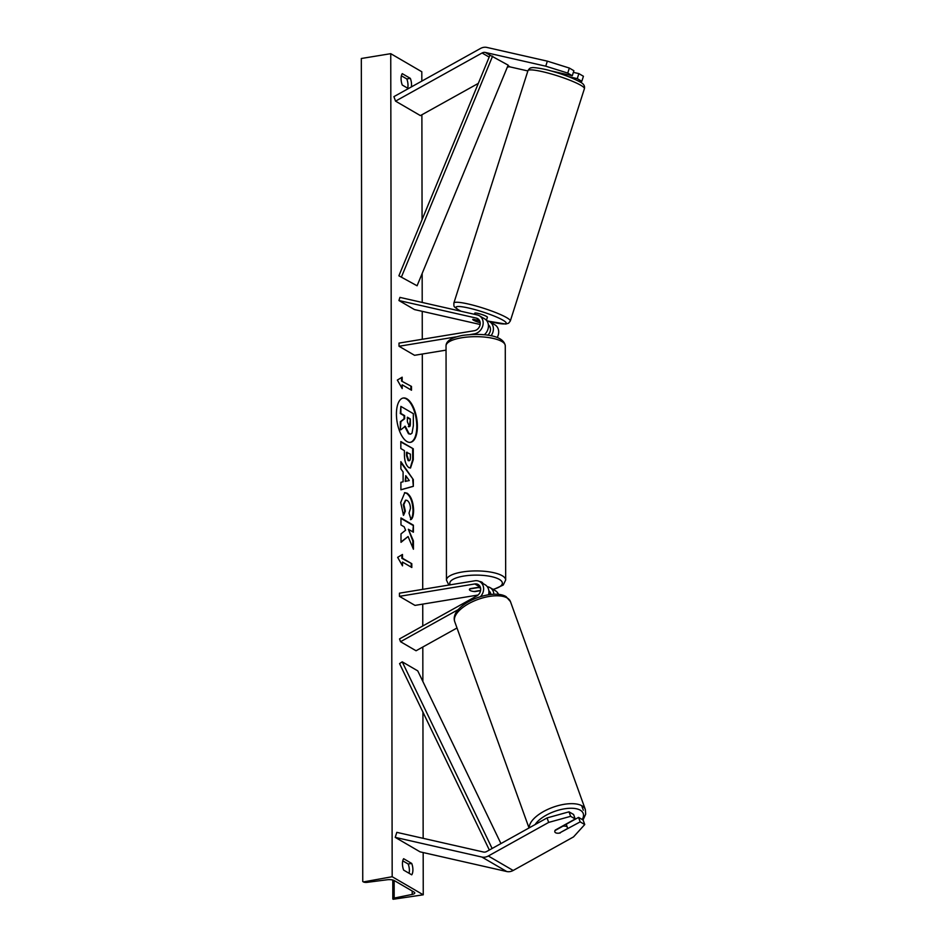 <?xml version="1.0" encoding="UTF-8"?>
<svg xmlns="http://www.w3.org/2000/svg" width="947" height="947" viewBox="0 0 947 947"><rect width="100%" height="100%" fill="white"/><g stroke="black" fill="none" stroke-linecap="round" stroke-linejoin="round"><path stroke-width="1.42" d="M479.608 320.725L473.263 319.281A6.653 0.923 -162.3 0 0 472.731 319.459A6.653 0.923 -162.3 0 0 473.536 320.228A6.653 0.923 -162.3 0 0 478.235 322.181L480.165 322.619M470.375 334.528L474.352 333.877A9.979 8.405 -59.8 0 0 482.769 325.839A9.979 8.405 -59.8 0 0 479.36 315.753A9.979 8.405 -59.8 0 0 477.335 314.96L399.93 297.394L398.936 300.53L414.466 309.574L480.141 324.49M491.031 335.794A9.979 8.405 120.2 0 0 489.611 321.731A9.979 8.405 120.2 0 0 487.587 320.938L487.291 320.867M484.26 334.776A9.979 8.405 -59.8 0 0 484.639 318.831L479.36 315.753M446.049 350.13L414.549 355.303L399.018 346.259L399.007 343.098L474.34 330.716A6.653 5.599 -59.8 0 0 479.951 325.354A6.653 5.599 -59.8 0 0 477.679 318.63A6.653 5.599 -59.8 0 0 476.341 318.097L398.936 300.53M489.859 326.691L488.439 326.372M488.38 324.892A6.653 5.599 120.2 0 1 487.717 335.214M497.199 337.534A9.979 8.405 -59.8 0 0 494.89 324.809L489.611 321.731M399.018 346.259L456.336 336.836M552.172 71.226A6.653 0.923 17.7 0 1 552.373 71.214L572.296 75.736L573.894 70.717L569.336 68.054L567.738 73.085L572.296 75.736M527.87 70.954L510.161 66.929A5.327 4.475 -59.8 0 0 508.551 66.894A5.327 4.475 -59.8 0 0 507.272 67.296M578.487 81.099L581.825 81.288L583.423 76.269L578.866 73.606L573.373 72.363M568.413 76.624L577.268 78.637L581.825 81.288M567.738 73.085L545.744 66.183L485.302 52.452A5.327 4.475 -59.8 0 0 483.692 52.416A5.327 4.475 -59.8 0 0 482.082 52.985L395.538 101.128L420.397 115.605L478.318 83.383M545.744 66.183L547.354 61.153L486.912 47.433A10.654 8.961 -59.8 0 0 483.68 47.35A10.654 8.961 -59.8 0 0 480.46 48.486L393.916 96.63L395.538 101.128M577.268 78.637L578.866 73.606M547.354 61.153L569.336 68.054M560.281 832.946A6.653 2.936 -19.8 0 1 555.581 832.733A6.653 2.936 -19.8 0 1 554.847 831.916A6.653 2.936 -19.8 0 1 555.309 830.057L575.208 818.989L570.639 816.326L569.017 811.828L547.058 817.924L486.699 851.495A5.327 4.475 120.2 0 1 485.089 852.063A5.327 4.475 120.2 0 1 483.479 852.028L396.817 832.354L395.219 837.373L420.066 851.85L506.728 871.524A10.654 8.961 120.2 0 0 509.96 871.607A10.654 8.961 120.2 0 0 513.179 870.471L573.539 836.899L584.737 824.541L580.168 821.878L560.174 832.65M569.017 811.828L573.586 814.491L575.208 818.989M584.737 824.541L583.115 820.043L578.558 817.391L566.235 824.245M547.058 817.924L548.68 822.41L488.321 855.993A10.654 8.961 120.2 0 1 485.101 857.13A10.654 8.961 120.2 0 1 481.881 857.047L395.219 837.373M578.558 817.391L580.168 821.878M548.68 822.41L570.639 816.326M456.999 627.991L416.064 650.767L400.534 641.711L458.372 609.537M400.534 641.711L399.527 638.905L476.826 595.912A6.653 5.599 120.2 0 0 480.638 590.147A6.653 5.599 120.2 0 0 478.152 584.536A6.653 5.599 120.2 0 0 474.79 583.956L399.445 596.338L399.445 593.177L474.778 580.795A9.979 8.405 120.2 0 1 479.821 581.659A9.979 8.405 120.2 0 1 480.496 596.622M479.821 581.659L485.101 584.737A9.979 8.405 120.2 0 1 488.522 594.775M480.555 590.668L475.039 591.579A6.653 2.048 -0.1 0 1 469.428 589.555A6.653 2.048 -0.1 0 1 470.067 588.679L480.07 587.033A6.653 5.599 120.2 0 1 480.247 587.01M490.889 594.467A6.653 5.599 -59.8 0 0 488.841 590.81M488.83 593.248L490.321 593.011A6.653 5.599 120.2 0 1 490.499 592.976M493.861 594.254A9.979 8.405 -59.8 0 0 490.073 587.637L495.352 590.715A9.979 8.405 120.2 0 1 498.501 594.396M399.445 596.338L414.987 605.393L478.069 595.024M490.073 587.637A9.979 8.405 -59.8 0 0 487.291 586.714M482.721 583.352L482.721 583.198A6.653 2.048 179.9 0 0 479.395 581.434M478.105 587.353L478.105 587.59A6.653 2.048 179.9 0 1 480.555 588.016M478.105 587.59L469.7 588.975A6.653 2.048 179.9 0 0 469.428 589.555A6.653 2.048 179.9 0 0 474.056 591.508L480.603 590.431M559.795 73.558L559.985 72.943M486.427 320.311L487.409 317.221A6.653 0.923 -162.3 0 0 486.604 316.464A6.653 0.923 -162.3 0 0 479.608 313.812A6.653 0.923 -162.3 0 0 474.731 313.185L474.376 314.286M479.667 320.844L472.944 319.317A6.653 0.923 -162.3 0 0 472.731 319.459A6.653 0.923 -162.3 0 0 473.536 320.228A6.653 0.923 -162.3 0 0 477.288 321.85L480.153 322.501M410.24 442.356A22.444 9.955 80.7 0 0 416.787 426.375A22.444 9.955 80.7 0 0 402.972 398.071M417.378 426.268A22.444 9.955 80.7 0 0 403.256 398.012A22.444 9.955 80.7 0 0 396.426 414.064A22.444 9.955 80.7 0 0 410.536 442.32A22.444 9.955 80.7 0 0 417.378 426.268M392.176 876.721L423.25 894.808L393.171 899.271A2.995 0.923 -0.1 0 1 392.816 898.845A2.995 0.923 -0.1 0 1 394.177 898.064L412.205 894.418A5.658 1.74 179.9 0 0 414.774 892.95A5.658 1.74 179.9 0 0 414.123 892.133L394.236 880.556A5.658 1.74 179.9 0 0 387.063 879.775L367.199 882.344A2.995 0.923 -0.1 0 1 363.399 881.929L392.176 876.721L390.744 53.671L421.806 71.759L421.829 81.111M423.25 894.808L423.179 852.56M423.155 838.332L422.93 712.132M422.871 681.509L422.812 647.014M422.776 625.967L422.741 604.115M422.717 589.354L422.303 354.036M422.279 339.263L422.232 311.338M422.208 302.448L422.161 273.47M422.066 219.657L421.889 114.776M403.517 515.346L400.688 502.502L404.783 492.653L407.127 493.209C411.093 496.133 413.259 501.839 413.614 510.315C413.519 515.31 412.667 518.388 411.045 519.56L409.021 513.108L410.477 508.421C410.276 504.514 409.175 501.863 407.174 500.466L405.801 500.134L403.836 504.55L405.352 511.143L403.517 515.346M408.926 467.629L408.891 467.605C405.932 465.403 404.44 460.905 404.405 454.11L404.393 450.63L400.841 448.57L400.83 441.551L413.259 448.783L413.283 459.638L410.525 468.007L408.926 467.629M408.074 536.535L413.437 549.236L413.425 540.915L408.358 529.266L413.401 532.202L413.389 525.183L400.96 517.938L400.972 524.958L404.191 526.828L405.6 530.213L400.995 533.895L401.007 542.323L408.074 536.535L401.007 541.944M411.377 86.923A8.322 3.693 80.7 0 0 410.335 78.364L402.262 73.653A8.322 3.693 80.7 0 0 401.078 78.66A8.322 3.693 80.7 0 0 402.286 85.052L408.358 88.592M403.635 858.716L411.708 863.427A8.322 3.693 -99.3 0 1 411.732 874.827L403.647 870.115A8.322 3.693 -99.3 0 1 402.451 863.723A8.322 3.693 -99.3 0 1 403.635 858.716M402.179 380.99L402.167 377.19L397.338 380.067L402.191 388.59L402.179 384.79L411.507 390.223L411.495 386.423L401.587 381.085L411.495 386.423M402.499 565.856L397.645 557.345L402.475 554.469L402.487 558.257L411.803 563.69L411.815 567.49L402.499 562.056L402.499 565.856M403.102 481.774L403.091 471.961L400.877 468.895L400.865 461.651L413.318 479.608L413.33 486.332L400.912 489.8L400.901 482.319L403.102 481.774M407.707 88.213A8.322 3.693 80.7 0 0 406.808 78.944L401.374 75.784M402.747 860.847L408.181 864.007A8.322 3.693 -99.3 0 1 409.08 873.276M362.748 881.55L361.316 58.501L390.744 53.671M406.808 78.944L410.335 78.364M408.181 864.007L411.708 863.427M410.406 434.117L408.488 433.773L404.653 426.328M400.877 406.405L400.297 413.531L404.073 415.733L404.073 418.811L400.309 421.735L400.321 429.855L400.901 421.628L404.665 418.716L404.653 415.638L400.889 413.437L400.877 406.405L413.33 413.661L413.354 425.665L412.016 433.146L410.714 434.093L409.08 433.679L405.245 426.233L400.912 429.76M400.297 413.531L400.889 413.437M404.073 418.811L404.665 418.716M400.309 421.735L400.901 421.628M410.903 386.518L410.915 389.88M401.599 387.548L402.179 384.79M401.587 381.085L401.587 377.545M401.895 554.812L401.895 558.363L402.487 558.257M401.895 558.363L411.803 563.69M411.223 567.146L411.223 563.785M401.907 564.826L402.499 562.056M412.809 531.859L413.389 525.183M412.797 525.277L400.96 518.388M412.845 547.84L412.833 541.021L408.358 529.266M412.833 541.021L413.425 540.915M400.83 441.989L413.259 448.783M412.667 448.878L412.691 459.733L410.229 468.031M407.092 452.204L407.103 455.531L408.761 460.514C409.838 461.059 410.371 460.017 410.382 457.413L410.382 454.122L406.5 452.299L406.512 455.625L408.133 460.585L409.057 460.644M408.725 460.491L409.376 460.668L408.784 460.763M404.487 492.724L406.535 493.304C410.501 496.228 412.667 501.934 413.022 510.421C412.939 515.405 412.075 518.483 410.453 519.654M405.517 500.205L403.244 504.644L404.76 511.238L405.352 511.143M404.76 511.238L403.233 514.754M400.865 462.598L413.318 479.608M412.738 479.703L413.33 486.332M412.75 486.427L400.912 489.741M405.754 475.666L405.174 481.407L409.27 480.555L405.754 475.666L405.766 481.313M408.891 426.505C409.873 426.99 410.359 426.008 410.359 423.558L410.347 418.953L407.364 417.213L407.376 421.853L409.435 426.635M408.299 426.6C409.282 427.085 409.767 426.103 409.767 423.652L410.347 418.953M409.767 419.048L407.364 417.651M555.581 832.733A6.653 2.936 160.2 0 0 559.334 833.123L567.229 828.732A6.653 2.936 160.2 0 0 567.371 827.406A6.653 2.936 160.2 0 0 566.637 826.577A6.653 2.936 160.2 0 0 562.873 826.198L554.989 830.578A6.653 2.936 160.2 0 0 554.847 831.916A6.653 2.936 160.2 0 0 555.581 832.733M485.302 52.452L489.966 55.175L398.888 275.802L417.082 285.781L398.888 275.802M489.966 55.175L508.16 65.154L417.082 285.781M492.618 56.098L401.552 276.737M489.35 850.027L399.563 663.622L402.215 661.823L417.757 670.878L500.939 843.576M492.12 848.476L402.215 661.823M474.352 333.877L475.193 334.362M476.341 318.097L478.803 319.541M488.403 325.129L489.066 325.508M507.947 65.651L510.161 66.929M482.082 52.985L489.161 57.104M488.321 855.993L513.179 870.471M481.881 857.047L506.728 871.524M474.79 583.956L480.07 587.033M488.901 592.183L490.321 593.011M505.272 345.75A29.617 9.127 179.9 0 0 461.828 337.748A29.617 9.127 179.9 0 0 446.037 345.844L446.451 580.097A29.617 9.127 -0.1 0 1 462.243 572A29.617 9.127 -0.1 0 1 505.674 580.002L505.272 345.75C503.413 334.315 479.963 333.131 462.846 335.368C451.695 337.452 446.084 340.944 446.037 345.844M493.056 589.377A26.291 8.109 179.9 0 0 497.85 578.641A26.291 8.109 179.9 0 0 463.793 576.072A26.291 8.109 179.9 0 0 450.275 584.82M580.807 85.289A29.617 4.084 -162.3 0 0 549.627 73.487A29.617 4.084 -162.3 0 0 527.952 70.694C529.136 68.586 530.427 67.616 531.835 67.782C532.273 66.917 544.714 68.977 549.769 70.575C562.4 74.055 572.379 77.796 579.706 81.785C583.494 83.525 585.057 85.822 584.394 88.698A29.617 4.084 -162.3 0 0 580.807 85.289M527.952 70.694L453.862 303.064A29.617 4.084 17.7 0 1 475.536 305.845A29.617 4.084 17.7 0 1 506.704 317.659A29.617 4.084 17.7 0 1 510.291 321.057L584.394 88.698M486.722 320.678A26.291 3.622 -162.3 0 0 502.94 320.169A26.291 3.622 -162.3 0 0 468.801 308.059A26.291 3.622 -162.3 0 0 459.212 310.237A26.291 3.622 -162.3 0 0 461.13 311.279M412.205 894.418L412.205 891.02M394.177 898.064L394.153 880.509M412.691 459.733L413.283 459.638M406.512 455.625L407.103 455.531M406.5 493.28L407.092 493.186M406.535 493.304L407.127 493.209M413.022 510.421L413.614 510.315M403.244 504.644L403.836 504.55M409.767 423.652L410.359 423.558M535.114 824.565A26.291 11.601 -19.8 0 1 556.682 810.703A26.291 11.601 -19.8 0 1 580.31 810.206A26.291 11.601 -19.8 0 1 582.216 819.522M583.032 819.995L585.684 814.16L585.329 809.507A29.617 13.069 160.2 0 0 582.062 805.861A29.617 13.069 160.2 0 0 550.018 808.407A29.617 13.069 160.2 0 0 529.255 827.82M529.018 827.962L454.738 621.694A29.617 13.069 -19.8 0 1 473.322 601.321A29.617 13.069 -19.8 0 1 507.19 597.971A29.617 13.069 -19.8 0 1 510.457 601.617L585.329 809.507M493.375 589.555L503.236 585.045L505.674 580.002M448.819 585.057L446.451 580.097M453.862 303.064C454.027 307.313 453.116 305.857 458.537 309.977L460.834 311.208M564.957 74.067L564.59 75.204M488.38 321.163L505.71 324.052L508.586 323.223L510.291 321.057M392.792 880.012L392.816 898.845M410.122 434.2L410.714 434.093M454.738 621.694C449.079 605.026 491.564 587.708 506.1 596.634L510.457 601.617M566.152 824.02L567.371 827.406M581.671 805.648L583.328 810.23"/></g></svg>
